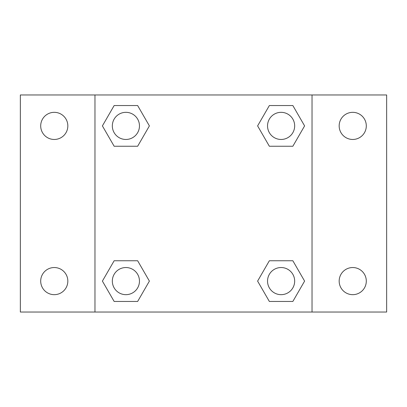 <?xml version="1.0" encoding="UTF-8"?>
<svg xmlns="http://www.w3.org/2000/svg" width="407" height="407" viewBox="0 0 407 407"><rect width="100%" height="100%" fill="white"/><g stroke="black" fill="none" stroke-linecap="round" stroke-linejoin="round"><path stroke-width="0.61" d="M20.35 94.968L386.65 94.968L386.65 312.032L20.35 312.032L20.35 94.968M352.732 112.332A13.568 13.568 0 0 1 366.3 125.9A13.568 13.568 0 0 1 352.732 139.464A13.568 13.568 0 0 1 339.168 125.9A13.568 13.568 0 0 1 352.732 112.332M352.732 267.536A13.568 13.568 0 0 1 366.3 281.1A13.568 13.568 0 0 1 352.732 294.668A13.568 13.568 0 0 1 339.168 281.1A13.568 13.568 0 0 1 352.732 267.536M54.268 267.536A13.568 13.568 0 0 1 67.832 281.1A13.568 13.568 0 0 1 54.268 294.668A13.568 13.568 0 0 1 40.7 281.1A13.568 13.568 0 0 1 54.268 267.536M54.268 112.332A13.568 13.568 0 0 1 67.832 125.9A13.568 13.568 0 0 1 54.268 139.464A13.568 13.568 0 0 1 40.7 125.9A13.568 13.568 0 0 1 54.268 112.332M114.148 260.75L137.647 260.75L149.394 281.1L137.647 301.45L114.148 301.45L102.401 281.1L114.148 260.75L137.647 260.75L114.148 260.75M269.353 105.55L292.852 105.55L304.599 125.9L292.852 146.25L269.353 146.25L257.606 125.9L269.353 105.55L292.852 105.55L269.353 105.55M94.968 312.032L94.968 94.968M312.032 94.968L312.032 312.032M114.148 105.55L137.647 105.55L149.394 125.9L137.647 146.25L114.148 146.25L102.401 125.9L114.148 105.55L137.647 105.55L114.148 105.55M269.353 260.75L292.852 260.75L304.599 281.1L292.852 301.45L269.353 301.45L257.606 281.1L269.353 260.75L292.852 260.75L269.353 260.75M292.852 301.45L269.353 301.45L292.852 301.45M294.668 281.1A13.568 13.568 0 0 0 274.318 269.353A13.568 13.568 0 0 0 274.318 292.852A13.568 13.568 0 0 0 294.668 281.1M137.647 301.45L114.148 301.45L137.647 301.45M139.464 281.1A13.568 13.568 0 0 0 119.114 269.353A13.568 13.568 0 0 0 119.114 292.852A13.568 13.568 0 0 0 139.464 281.1M292.852 146.25L269.353 146.25L292.852 146.25M294.668 125.9A13.568 13.568 0 0 0 274.318 114.148A13.568 13.568 0 0 0 274.318 137.647A13.568 13.568 0 0 0 294.668 125.9M137.647 146.25L114.148 146.25L137.647 146.25M139.464 125.9A13.568 13.568 0 0 0 119.114 114.148A13.568 13.568 0 0 0 119.114 137.647A13.568 13.568 0 0 0 139.464 125.9"/></g></svg>
